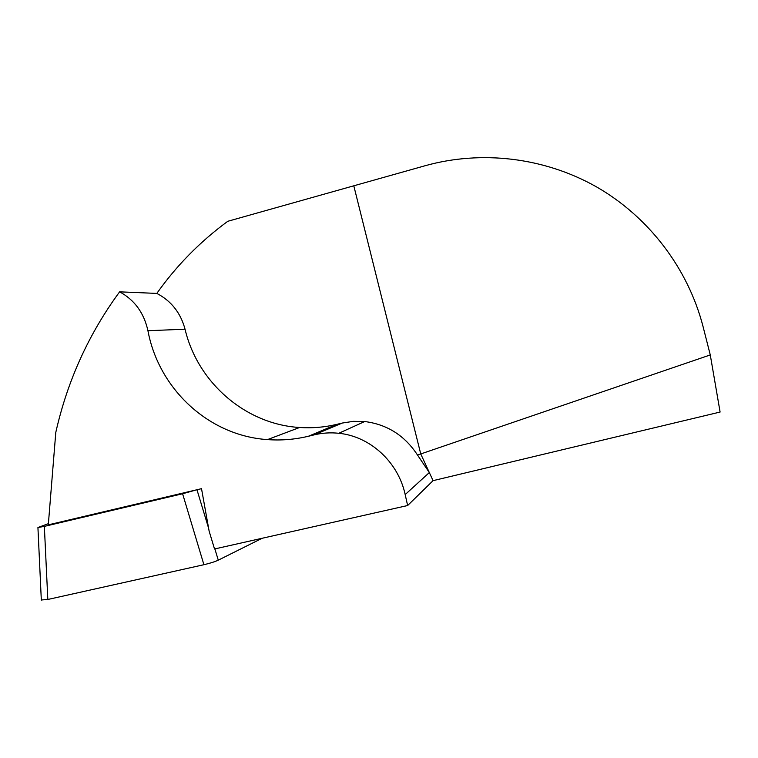 <?xml version="1.0" encoding="UTF-8"?>
<svg xmlns="http://www.w3.org/2000/svg" width="758" height="758" viewBox="0 0 758 758"><rect width="100%" height="100%" fill="white"/><g stroke="black" fill="none" stroke-linecap="round" stroke-linejoin="round"><path stroke-width="1.14" d="M267.479 439.602L299.599 427.493C245.478 424.319 197.563 382.477 185.047 329.218C180.631 312.846 171.223 300.907 156.821 293.412C176.443 265.651 200.103 241.613 227.798 221.279L353.796 185.805L420.747 453.947L710.274 354.934L703.092 326.717C687.923 267.915 648.27 216.475 596.195 186.705C543.903 157.238 481.207 150.103 425.295 165.68L353.796 185.805L420.747 453.947L417.516 455.056L429.331 472.566L420.747 453.947L433.064 480.657L407.633 505.529L214.533 548.981L209.132 531.14L201.514 488.673L48.304 524.849L55.789 432.439C67.424 380.781 88.705 333.918 119.612 291.839C134.536 299.922 143.973 312.874 147.933 330.715C158.678 388.75 208.488 435.727 267.479 439.602C281.161 440.616 294.805 439.498 308.402 436.257L314.21 434.855L342.256 423.049L353.37 421.344L364.683 421.533C387.158 424.366 404.772 435.537 417.516 455.056M299.599 427.493C312.173 428.336 324.632 427.285 336.978 424.319L342.256 423.049M407.633 505.529L405.179 494.576C398.187 461.859 369.98 436.276 338.817 433.282C330.497 432.401 322.302 432.922 314.21 434.855M156.821 293.412L119.612 291.839M48.398 523.655L37.928 527.521L44.352 526.384L182.593 493.761L196.549 489.848M44.352 526.384L47.82 599.474L203.911 564.71C210.042 563.279 214.827 561.763 218.276 560.162L262.164 538.265M47.82 599.474L41.32 599.985M710.274 354.934L720.1 412.049L433.064 480.657M429.331 472.566L405.179 494.576M336.978 424.319L308.402 436.257M185.047 329.218L147.933 330.715M196.966 489.753L208.611 528.222M214.874 548.906L218.276 560.162M182.593 493.761L203.911 564.71M364.683 421.533L338.817 433.282M37.928 527.521L41.32 600.165"/></g></svg>
